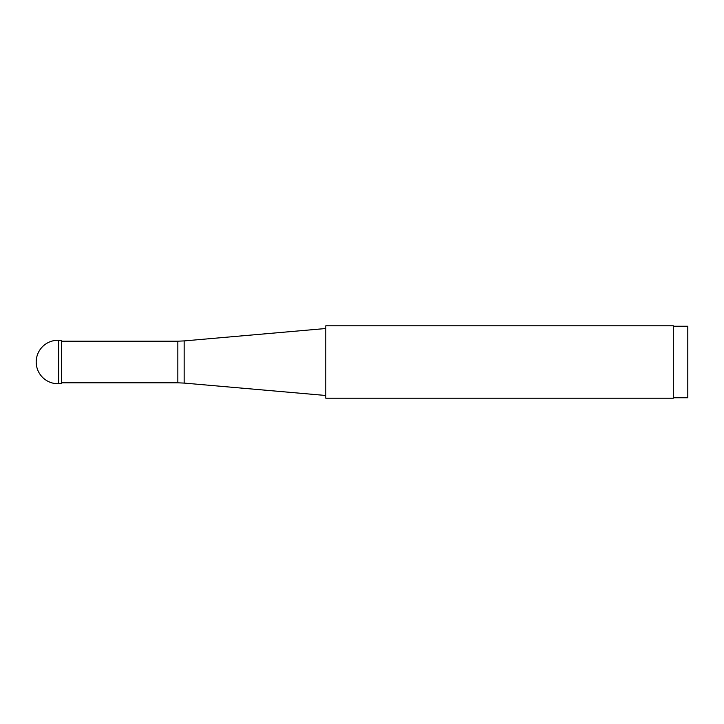 <?xml version="1.0" encoding="UTF-8"?>
<svg xmlns="http://www.w3.org/2000/svg" width="724" height="724" viewBox="0 0 724 724"><rect width="100%" height="100%" fill="white"/><g stroke="black" fill="none" stroke-linecap="round" stroke-linejoin="round"><path stroke-width="1.09" d="M325.8 398.2L325.8 325.8L673.32 325.8L673.32 398.2L325.8 398.2M673.32 326.252L687.8 326.252L687.8 397.748L673.32 397.748M58.68 340.289L61.54 340.398L61.54 383.602L58.68 383.711L58.68 340.289A21.72 21.72 0 0 0 36.2 362A21.72 21.72 0 0 0 58.68 383.711L61.54 383.602M36.453 365.312L36.227 362.996M61.54 341.185L177.842 341.185L177.842 382.815L184.149 383.087L184.149 340.913L325.8 328.515M61.54 382.815L177.842 382.815M177.842 341.185L184.149 340.913M184.149 383.087L325.8 395.485"/></g></svg>
